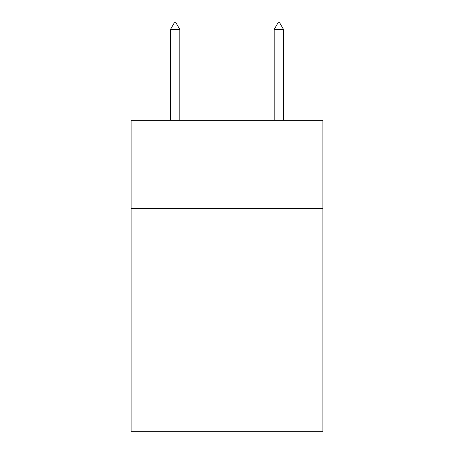 <?xml version="1.0" encoding="UTF-8"?>
<svg xmlns="http://www.w3.org/2000/svg" width="454" height="454" viewBox="0 0 454 454"><rect width="100%" height="100%" fill="white"/><g stroke="black" fill="none" stroke-linecap="round" stroke-linejoin="round"><path stroke-width="0.68" d="M131.098 208.392L322.902 208.392L322.902 120.265L131.098 120.265L131.098 431.3L322.902 431.3L322.902 337.986L131.098 337.986M322.902 337.986L322.902 208.392M179.824 29.442L175.936 22.7L174.381 22.7L170.494 29.442L179.824 29.442L179.824 120.265M170.494 29.442L170.494 120.265M278.064 22.7L279.619 22.7L283.506 29.442L274.176 29.442L278.064 22.7M283.506 120.265L283.506 29.442M274.176 120.265L274.176 29.442"/></g></svg>
